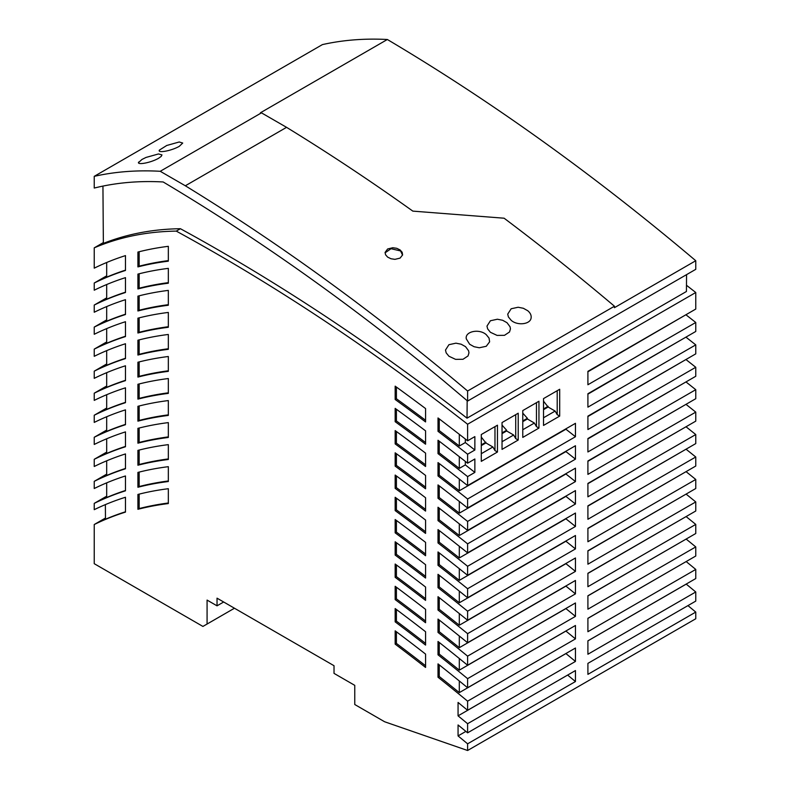 <?xml version="1.0" encoding="UTF-8"?>
<svg xmlns="http://www.w3.org/2000/svg" width="790" height="790" viewBox="0 0 790 790"><rect width="100%" height="100%" fill="white"/><g stroke="black" fill="none" stroke-linecap="round" stroke-linejoin="round"><path stroke-width="1.19" d="M202.921 626.431L94.237 563.685L94.237 524.52A651.217 375.981 -120 0 1 125.472 512.108L125.472 497.256A651.217 375.981 60 0 0 94.237 509.669L94.237 503.368A651.217 375.981 -120 0 1 125.472 490.817L125.472 475.965A651.217 375.981 60 0 0 94.237 488.516L94.237 481.337A651.217 375.981 -120 0 1 125.472 468.776L125.472 453.934A651.217 375.981 60 0 0 94.237 466.485L94.237 459.296A651.217 375.981 -120 0 1 125.472 446.745L125.472 431.893A651.217 375.981 60 0 0 94.237 444.454L94.237 437.265A651.217 375.981 -120 0 1 125.472 424.714L125.472 409.862A651.217 375.981 60 0 0 94.237 422.413L94.237 415.234A651.217 375.981 -120 0 1 125.472 402.673L125.472 387.821A651.217 375.981 60 0 0 94.237 400.382L94.237 393.193A651.217 375.981 -120 0 1 125.472 380.642L125.472 365.79A651.217 375.981 60 0 0 94.237 378.341L94.237 371.162A651.217 375.981 -120 0 1 125.472 358.601L125.472 343.749A651.217 375.981 60 0 0 94.237 356.31L94.237 349.121A651.217 375.981 -120 0 1 125.472 336.57L125.472 321.718A651.217 375.981 60 0 0 94.237 334.279L94.237 327.09A651.217 375.981 -120 0 1 125.472 314.529L125.472 299.687A651.217 375.981 60 0 0 94.237 312.238L94.237 305.049A651.217 375.981 -120 0 1 125.472 292.498L125.472 277.646A651.217 375.981 60 0 0 94.237 290.207L94.237 283.018A651.217 375.981 -120 0 1 125.472 270.466L125.472 255.614A651.217 375.981 60 0 0 94.237 268.166L94.237 247.843A578.171 333.815 -120 0 1 176.269 231.114A2041.953 1178.927 -120 0 1 467.601 424.24L467.601 440.8L474.859 436.613L474.859 450.024L467.601 454.211L467.601 463.197L474.859 459L474.859 472.41L467.601 476.607L467.601 485.593L575.456 423.322L575.456 436.732L467.601 499.004L467.601 508.01L575.456 445.738L575.456 459.148L467.601 521.42L467.601 530.436L575.456 468.164L575.456 481.574L467.601 543.846L467.601 552.872L575.456 490.6L575.456 504.01L467.601 566.282L467.601 575.317L575.456 513.046L575.456 526.456L467.601 588.728L467.601 597.773L575.456 535.501L575.456 548.912L467.601 611.183L467.601 620.249L575.456 557.977L575.456 571.387L467.601 633.659L467.601 642.734L575.456 580.462L575.456 593.873L467.601 656.144L467.601 665.239L575.456 602.968L575.456 616.378L467.601 678.649L467.601 687.754L575.456 625.482L575.456 638.893L467.601 701.164L467.601 710.289L575.456 648.017L575.456 661.437L467.601 723.709L467.601 732.834L575.456 670.562L575.456 681.543L467.601 743.815L467.601 750.5L384.631 721.764L354.759 704.512L354.759 685.355L334.022 673.376L334.022 665.713L217.033 598.168L217.033 605.831L207.079 600.084L207.079 624.041L202.921 626.431M223.669 602L217.033 605.831M94.237 176.338L322.399 44.605A586.684 338.722 -120 0 1 387.347 39.5A2051.926 1184.684 60 0 1 695.763 260.73L695.763 269.331L467.601 401.063L443.615 380.81A2041.656 1178.759 -120 0 0 163.165 181.967A574.952 331.948 -120 0 0 99.214 186.884L94.237 188.04L94.237 176.338A586.684 338.722 -120 0 1 160.242 171.292L261.46 112.852L286.563 127.338A2053.388 1185.533 -120 0 1 412.834 211.118L504.109 218.208A2053.388 1185.533 -120 0 1 614.452 306.224L467.601 391.01A2053.388 1185.533 -120 0 0 185.334 185.778L160.242 171.292M234.452 608.231L207.079 624.041M685.898 314.766A2006.136 1158.249 -120 0 1 695.763 322.478L587.908 384.75L587.908 371.34L695.763 309.068L695.763 292.507A2041.953 1178.927 -120 0 0 686.48 285.279M695.763 322.478L695.763 331.464L587.908 393.736L587.908 407.146L695.763 344.875A1979.148 1142.666 -120 0 0 685.918 337.142M695.763 344.875L695.763 353.861L587.908 416.132L587.908 429.553L695.763 367.281A1952.169 1127.093 -120 0 0 685.947 359.539M695.763 367.281L695.763 376.277L587.908 438.549L587.908 451.959L695.763 389.687A1925.19 1111.52 -120 0 0 685.967 381.935M695.763 389.687L695.763 398.703L587.908 460.975L587.908 474.385L695.763 412.113A1898.212 1095.937 -120 0 0 685.987 404.352M695.763 412.113L695.763 421.139L587.908 483.411L587.908 496.821L695.763 434.549A1871.234 1080.364 -120 0 0 686.006 426.768M695.763 434.549L695.763 443.585L587.908 505.857L587.908 519.267L695.763 456.995A1844.255 1064.782 -120 0 0 686.036 449.204M467.601 750.5L695.763 618.768L695.763 612.082L587.908 674.354L587.908 663.373L695.763 601.101L695.763 591.977L587.908 654.248L587.908 640.838L695.763 578.557L695.763 569.432L587.908 631.704L587.908 618.293L695.763 556.022L695.763 546.917L587.908 609.189L587.908 595.779L695.763 533.507L695.763 524.412L587.908 586.694L587.908 573.273L695.763 511.002L695.763 501.926L587.908 564.198L587.908 550.788L695.763 488.516L695.763 479.461L587.908 541.733L587.908 528.322L695.763 466.041L695.763 456.995M695.763 479.461A1817.276 1049.209 -120 0 0 686.056 471.65M695.763 501.926A1790.298 1033.636 -120 0 0 686.085 494.106M695.763 524.412A1763.32 1018.063 -120 0 0 686.105 516.581M695.763 546.917A1736.351 1002.48 -120 0 0 686.135 539.066M695.763 569.432A1709.372 986.908 -120 0 0 686.164 561.562M695.763 591.977A1682.384 971.325 -120 0 0 686.224 584.116L686.224 584.067M695.763 612.082A1658.329 957.441 -120 0 0 687.952 605.614M395.168 541.782L395.168 555.084A1817.247 1049.199 -120 0 1 425.573 578.043L425.573 564.692A1833.383 1058.511 60 0 0 395.168 541.782M168.329 349.318A651.217 375.981 -120 0 0 137.914 355.046L137.914 340.194A651.217 375.981 60 0 1 168.329 334.466L168.329 349.318M425.573 421.929A2006.106 1158.229 -120 0 0 395.168 399.483L395.168 386.162A2022.301 1167.581 60 0 1 425.573 408.568L425.573 421.929M425.573 511.09A1898.192 1095.928 -120 0 0 395.168 488.368L395.168 475.057A1914.348 1105.25 60 0 1 425.573 497.74L425.573 511.09M168.329 459.494A651.217 375.981 -120 0 0 137.914 465.221L137.914 450.369A651.217 375.981 60 0 1 168.329 444.642L168.329 459.494M137.914 318.163A651.217 375.981 60 0 1 168.329 312.435L168.329 327.277A651.217 375.981 -120 0 0 137.914 333.005L137.914 318.163M425.573 466.495A1952.149 1127.083 -120 0 0 395.168 443.911L395.168 430.599A1968.325 1136.415 60 0 1 425.573 453.134L425.573 466.495M425.573 600.38A1790.268 1033.616 -120 0 0 395.168 577.332L395.168 564.03A1806.394 1042.928 60 0 1 425.573 587.029L425.573 600.38M168.329 503.566A651.217 375.981 -120 0 0 137.914 509.293L137.914 494.441A651.217 375.981 60 0 1 168.329 488.714L168.329 503.566M168.329 305.246A651.217 375.981 -120 0 0 137.914 310.974L137.914 296.122A651.217 375.981 60 0 1 168.329 290.394L168.329 305.246M425.573 555.726A1844.225 1064.772 -120 0 0 395.168 532.835L395.168 519.534A1860.371 1074.094 60 0 1 425.573 542.365L425.573 555.726M425.573 667.441A1709.343 986.888 -120 0 0 395.168 644.126L395.168 630.845A1725.439 996.18 60 0 1 425.573 654.1L425.573 667.441M137.914 274.091L137.914 288.943A651.217 375.981 -120 0 1 168.329 283.215L168.329 268.363A651.217 375.981 60 0 0 137.914 274.091M137.914 384.266A651.217 375.981 60 0 1 168.329 378.538L168.329 393.39A651.217 375.981 -120 0 0 137.914 399.118L137.914 384.266M137.914 252.05A651.217 375.981 60 0 1 168.329 246.322L168.329 261.174A651.217 375.981 -120 0 0 137.914 266.901L137.914 252.05M137.914 406.297L137.914 421.149A651.217 375.981 -120 0 1 168.329 415.422L168.329 400.57A651.217 375.981 60 0 0 137.914 406.297M395.168 608.567L395.168 621.858A1736.321 1002.471 -120 0 1 425.573 645.084L425.573 631.733A1752.418 1011.763 60 0 0 395.168 608.567M425.573 533.408A1871.204 1080.345 -120 0 0 395.168 510.597L395.168 497.285A1887.359 1089.677 60 0 1 425.573 520.047L425.573 533.408M395.168 586.299L395.168 599.59A1763.29 1018.043 -120 0 1 425.573 622.727L425.573 609.376A1779.406 1027.346 60 0 0 395.168 586.299M137.914 472.41A651.217 375.981 60 0 1 168.329 466.683L168.329 481.525A651.217 375.981 -120 0 0 137.914 487.252L137.914 472.41M395.168 452.818L395.168 466.14A1925.171 1111.5 -120 0 1 425.573 488.793L425.573 475.432A1941.336 1120.832 60 0 0 395.168 452.818M137.914 362.225A651.217 375.981 60 0 1 168.329 356.507L168.329 371.349A651.217 375.981 -120 0 0 137.914 377.077L137.914 362.225M168.329 437.463A651.217 375.981 -120 0 0 137.914 443.18L137.914 428.338A651.217 375.981 60 0 1 168.329 422.611L168.329 437.463M395.168 408.381L395.168 421.702A1979.128 1142.656 -120 0 1 425.573 444.207L425.573 430.846A1995.313 1151.998 60 0 0 395.168 408.381M467.601 743.815A1658.329 957.441 -120 0 0 458.062 735.915L458.062 724.963A1671.462 965.025 60 0 1 467.601 732.834M467.601 723.709A1682.384 971.325 -120 0 0 458.062 715.849L458.062 702.448L467.601 710.289M467.601 701.164A1709.372 986.908 -120 0 0 438.016 677.227L438.016 663.886A1725.439 996.18 60 0 1 467.601 687.754M467.601 678.649A1736.351 1002.48 -120 0 0 438.016 654.821L438.016 641.48A1752.418 1011.763 60 0 1 467.601 665.239M467.601 656.144A1763.32 1018.063 -120 0 0 438.016 632.425L438.016 619.083A1779.406 1027.346 60 0 1 467.601 642.734M467.601 633.659A1790.298 1033.636 -120 0 0 438.016 610.048L438.016 596.697A1806.394 1042.928 60 0 1 467.601 620.249M467.601 611.183A1817.276 1049.209 -120 0 0 438.016 587.671L438.016 574.32A1833.383 1058.511 60 0 1 467.601 597.773M467.601 588.728A1844.255 1064.782 -120 0 0 438.016 565.314L438.016 551.953A1860.371 1074.094 60 0 1 467.601 575.317M467.601 566.282A1871.234 1080.364 -120 0 0 438.016 542.957L438.016 529.596A1887.359 1089.677 60 0 1 467.601 552.872M467.601 543.846A1898.212 1095.937 -120 0 0 438.016 520.61L438.016 507.259A1914.348 1105.25 60 0 1 467.601 530.436M467.601 521.42A1925.19 1111.52 -120 0 0 438.016 498.273L438.016 484.922A1941.336 1120.832 60 0 1 467.601 508.01M467.601 499.004A1952.169 1127.093 -120 0 0 438.016 475.955L438.016 462.594A1968.325 1136.415 60 0 1 467.601 485.593M467.601 476.607A1979.148 1142.666 -120 0 0 438.016 453.628L438.016 440.267A1995.313 1151.998 60 0 1 467.601 463.197M467.601 454.211A2006.136 1158.249 -120 0 0 438.016 431.32L438.016 417.959A2022.301 1167.581 60 0 1 467.601 440.8M502.035 432.9L506.637 430.244L506.637 430.965L502.035 433.621M103.362 242.579L94.237 247.843M686.559 274.653L686.431 291.49L467.028 418.167A2041.953 1178.927 -120 0 0 180.416 228.715L176.269 231.114M180.416 228.715A578.171 333.815 -120 0 0 103.362 243.399L102.937 186.085M695.763 292.507L467.601 424.24M497.463 452.018L497.463 425.198L481.288 434.53L481.288 461.36L497.463 452.018L494.975 450.586L492.901 446.992L481.288 453.697M538.948 428.071L538.948 401.241L522.773 410.583L522.773 437.413L538.948 428.071L536.459 426.63L534.386 423.035L522.773 429.74M559.695 416.093L559.695 389.263L543.52 398.604L543.52 425.435L559.695 416.093L557.207 414.651L555.133 411.067L543.52 417.772M518.21 440.04L518.21 413.219L502.035 422.561L502.035 449.382L518.21 440.04L515.722 438.608L513.648 435.014L502.035 441.719M587.908 618.382L684.979 562.253M587.908 371.784L684.979 315.299M587.908 483.697L684.979 427.36M587.908 573.431L684.979 517.233M587.908 506.113L684.979 449.816M587.908 394.141L684.979 337.685M587.908 550.986L684.979 494.747M587.908 461.301L684.979 404.934M587.908 528.54L684.979 472.272M587.908 438.904L684.979 382.508M587.908 595.897L684.979 539.738M587.908 416.518L684.979 360.092M587.908 640.878L686.224 584.116M105.366 504.613L105.475 519.227A651.217 375.981 -120 0 1 125.472 511.782M125.472 446.419A651.217 375.981 -120 0 0 106.68 453.44L106.68 438.786M106.68 452.117L94.237 459.296M125.472 424.388A651.217 375.981 -120 0 0 106.68 431.399L106.68 416.745M106.68 430.076L94.237 437.265M106.68 328.601L106.68 343.265A651.217 375.981 -120 0 1 125.472 336.244M125.472 490.491A651.217 375.981 -120 0 0 106.68 497.512L106.68 482.848M106.68 496.189L94.237 503.368M106.68 306.569L106.68 321.224A651.217 375.981 -120 0 1 125.472 314.213M106.68 350.642L106.68 365.296A651.217 375.981 -120 0 1 125.472 358.285M106.68 363.973L94.237 371.162M106.68 394.714L106.68 409.368A651.217 375.981 -120 0 1 125.472 402.357M125.472 468.46A651.217 375.981 -120 0 0 106.68 475.471L106.68 460.817M106.68 474.148L94.237 481.337M105.465 518.033L94.237 524.52M106.68 408.045L94.237 415.234M106.68 386.014L94.237 393.193M106.68 341.942L94.237 349.121M106.68 319.901L94.237 327.09M106.68 297.87L94.237 305.049M106.68 275.829L94.237 283.018M125.472 380.316A651.217 375.981 -120 0 0 106.68 387.337L106.68 372.673M125.472 270.141A651.217 375.981 -120 0 0 106.68 277.152L106.68 262.497M125.472 292.182A651.217 375.981 -120 0 0 106.68 299.193L106.68 284.538M522.773 420.932L527.374 418.275L527.374 418.986L522.773 421.653M138.685 162.049C136.403 165.228 149.932 163.155 158.533 158.316L161.2 156.39L161.97 154.909L158.504 153.951L146.022 157.437L141.943 159.462L138.507 162.602M425.573 464.836A1952.149 1127.083 -120 0 0 396.412 443.2L395.168 443.911M396.412 443.2L396.412 431.508M425.573 576.374A1817.247 1049.199 -120 0 0 396.412 554.363L396.412 542.7M168.329 326.724A651.217 375.981 -120 0 0 139.168 332.294L137.914 333.005M425.573 509.432A1898.192 1095.928 -120 0 0 396.412 487.647L395.168 488.368M396.412 487.647L396.412 475.965M396.412 554.363L395.168 555.084M575.456 638.893A1709.372 986.908 -120 0 0 565.917 631.072L459.306 692.623A1709.372 986.908 -120 0 0 439.26 676.507L438.016 677.227M139.168 332.294L139.168 317.847M425.573 531.739A1871.204 1080.345 -120 0 0 396.412 509.886L396.412 498.204M396.412 509.886L395.168 510.597M425.573 621.039A1763.29 1018.043 -120 0 0 396.412 598.879L396.412 587.227M396.412 598.879L395.168 599.59M168.329 480.972A651.217 375.981 -120 0 0 139.168 486.541L139.168 472.094M139.168 486.541L137.914 487.252M459.306 434.322L459.306 446.024A2006.136 1158.249 -120 0 0 439.26 430.599L439.26 418.907M474.859 450.024A2006.136 1158.249 -120 0 0 465.32 442.558L459.306 446.024M439.26 430.599L438.016 431.32M459.306 591.118L459.306 602.79A1817.276 1049.209 -120 0 0 439.26 586.95L439.26 575.288M575.456 548.912A1817.276 1049.209 -120 0 0 565.917 541.239L459.306 602.79M168.329 370.796A651.217 375.981 -120 0 0 139.168 376.356L139.168 361.919M139.168 376.356L137.914 377.077M168.329 436.9A651.217 375.981 -120 0 0 139.168 442.469L139.168 428.022M139.168 442.469L137.914 443.18M425.573 442.558A1979.128 1142.656 -120 0 0 396.412 420.981L396.412 409.279M396.412 420.981L395.168 421.702M459.306 568.682L459.306 580.364A1844.255 1064.782 -120 0 0 439.26 564.593L439.26 552.921M575.456 526.456A1844.255 1064.782 -120 0 0 565.917 518.813L459.306 580.364M439.26 564.593L438.016 565.314M459.306 479.066L459.306 490.768A1952.169 1127.093 -120 0 0 439.26 475.234L439.26 463.542M575.456 436.732A1952.169 1127.093 -120 0 0 565.917 429.217L459.306 490.768M168.329 348.755A651.217 375.981 -120 0 0 139.168 354.325L139.168 339.878M139.168 354.325L137.914 355.046M425.573 420.28A2006.106 1158.229 -120 0 0 396.412 398.762L396.412 387.06M396.412 398.762L395.168 399.483M459.306 523.849L459.306 535.541A1898.212 1095.937 -120 0 0 439.26 519.899L439.26 508.217M439.26 519.899L438.016 520.61M575.456 481.574A1898.212 1095.937 -120 0 0 565.917 473.99L459.306 535.541M425.573 554.047A1844.225 1064.772 -120 0 0 396.412 532.124L396.412 520.452M168.329 458.931A651.217 375.981 -120 0 0 139.168 464.5L139.168 450.053M139.168 464.5L137.914 465.221M439.26 475.234L438.016 475.955M459.306 680.97L459.306 692.623M439.26 676.507L439.26 664.874M459.306 658.485L459.306 670.147A1736.351 1002.48 -120 0 0 439.26 654.1L439.26 642.458M575.456 616.378A1736.351 1002.48 -120 0 0 565.917 608.596L459.306 670.147M439.26 654.1L438.016 654.821M425.573 598.702A1790.268 1033.616 -120 0 0 396.412 576.621L396.412 564.959M396.412 576.621L395.168 577.332M168.329 503.003A651.217 375.981 -120 0 0 139.168 508.572L139.168 494.125M139.168 508.572L137.914 509.293M168.329 304.683A651.217 375.981 -120 0 0 139.168 310.253L139.168 295.806M139.168 310.253L137.914 310.974M459.306 613.554L459.306 625.236A1790.298 1033.636 -120 0 0 439.26 609.327L439.26 597.665M439.26 609.327L438.016 610.048M575.456 571.387A1790.298 1033.636 -120 0 0 565.917 563.675L459.306 625.236M396.412 532.124L395.168 532.835M459.306 636.019L459.306 647.682A1763.32 1018.063 -120 0 0 439.26 631.714L439.26 620.061M575.456 593.873A1763.32 1018.063 -120 0 0 565.917 586.131L459.306 647.682M439.26 631.714L438.016 632.425M168.329 282.652A651.217 375.981 -120 0 0 139.168 288.222L139.168 273.775M139.168 288.222L137.914 288.943M168.329 392.828A651.217 375.981 -120 0 0 139.168 398.397L139.168 383.95M139.168 398.397L137.914 399.118M459.306 501.453L459.306 513.154A1925.19 1111.52 -120 0 0 439.26 497.562L439.26 485.87M575.456 459.148A1925.19 1111.52 -120 0 0 565.917 451.594L459.306 513.154M439.26 497.562L438.016 498.273M459.306 546.265L459.306 557.947A1871.234 1080.364 -120 0 0 439.26 542.236L439.26 530.564M439.26 542.236L438.016 542.957M575.456 504.01A1871.234 1080.364 -120 0 0 565.917 496.397L459.306 557.947M425.573 643.396A1736.321 1002.471 -120 0 0 396.412 621.138L396.412 609.495M396.412 621.138L395.168 621.858M425.573 665.753A1709.343 986.888 -120 0 0 396.412 643.415L396.412 631.773M396.412 643.415L395.168 644.126M425.573 487.134A1925.171 1111.5 -120 0 0 396.412 465.419L396.412 453.737M396.412 465.419L395.168 466.14M168.329 260.611A651.217 375.981 -120 0 0 139.168 266.181L139.168 251.733M139.168 266.181L137.914 266.901M168.329 414.859A651.217 375.981 -120 0 0 139.168 420.428L139.168 405.981M139.168 420.428L137.914 421.149M439.26 586.95L438.016 587.671M459.306 456.689L459.306 468.391A1979.148 1142.666 -120 0 0 439.26 452.917L439.26 441.215M439.26 452.917L438.016 453.628M474.859 472.41A1979.148 1142.666 -120 0 0 465.32 464.915L459.306 468.391M575.456 661.437A1682.384 971.325 -120 0 0 565.917 653.577L458.062 715.849M575.456 681.543A1658.329 957.441 -120 0 0 567.645 675.075M465.873 731.402L458.062 735.915M465.32 442.558L465.32 439.013M465.32 464.915L465.32 461.4M497.463 425.198L494.975 426.63L494.975 450.586M481.288 437.087L485.89 442.943L492.901 446.992M559.695 389.263L557.207 390.704L557.207 414.651M543.52 401.162L548.122 407.018L555.133 411.067M538.948 401.241L536.459 402.683L536.459 426.63M522.773 413.131L527.374 418.275M527.374 418.986L534.386 423.035M518.21 413.219L515.722 414.651L515.722 438.608M502.035 425.109L506.637 430.244M506.637 430.965L513.648 435.014M485.89 442.943L481.288 445.6M548.122 407.018L543.52 409.674M467.028 418.167L467.166 400.698M467.601 401.063L467.601 391.01M387.643 257.115L390.991 258.755L394.941 259.347L400.086 258.113L402.594 254.923L402.179 252.296L400.086 249.936L396.748 248.307L392.788 247.724L387.643 248.978L385.095 252.395L385.55 254.765L387.643 257.115M531.127 317.738C531.413 315.2 530.288 312.86 527.75 310.727L523.355 308.278L518.141 307.251L511.16 308.772L507.723 314.124L508.385 316.918L511.16 320.306C517.361 325.944 530.673 324.413 531.127 317.738L531.186 316.938M448.927 356.231L455.593 359.361L462.989 359.282L468.036 355.944L468.964 352.863L468.589 350.76L465.527 346.652L461.133 344.203L455.929 343.176L448.927 344.697L445.491 350.059L446.172 352.863L448.927 356.231M486.265 334.684C479.372 328.363 464.629 331.375 466.298 338.89L469.675 344.262L474.079 346.721L479.303 347.768L486.265 346.277L489.622 341.813L489.04 338.09L486.265 334.684M466.238 338.081L466.298 338.89M490.412 332.284L497.078 335.404L504.474 335.335L509.52 331.988L510.449 328.907L510.073 326.803L507.012 322.705L502.608 320.256L497.394 319.229L490.412 320.75L486.976 326.102L487.647 328.897L490.412 332.284M185.334 185.778L286.563 127.338M614.452 306.224L614.452 307.675L695.763 260.73M179.281 146.338C170.68 151.186 157.141 153.26 159.432 150.07L166.769 145.469L179.241 141.983L182.717 143.049L179.281 146.338M159.244 150.633L159.432 150.07M261.46 112.852A586.684 338.722 -120 0 0 260.404 112.792L387.347 39.5M402.554 255.111L400.086 249.936M385.066 252.83L391.06 248.712L399.977 250.815M481.288 444.879L485.89 442.222M543.52 408.953L548.122 406.297"/></g></svg>
